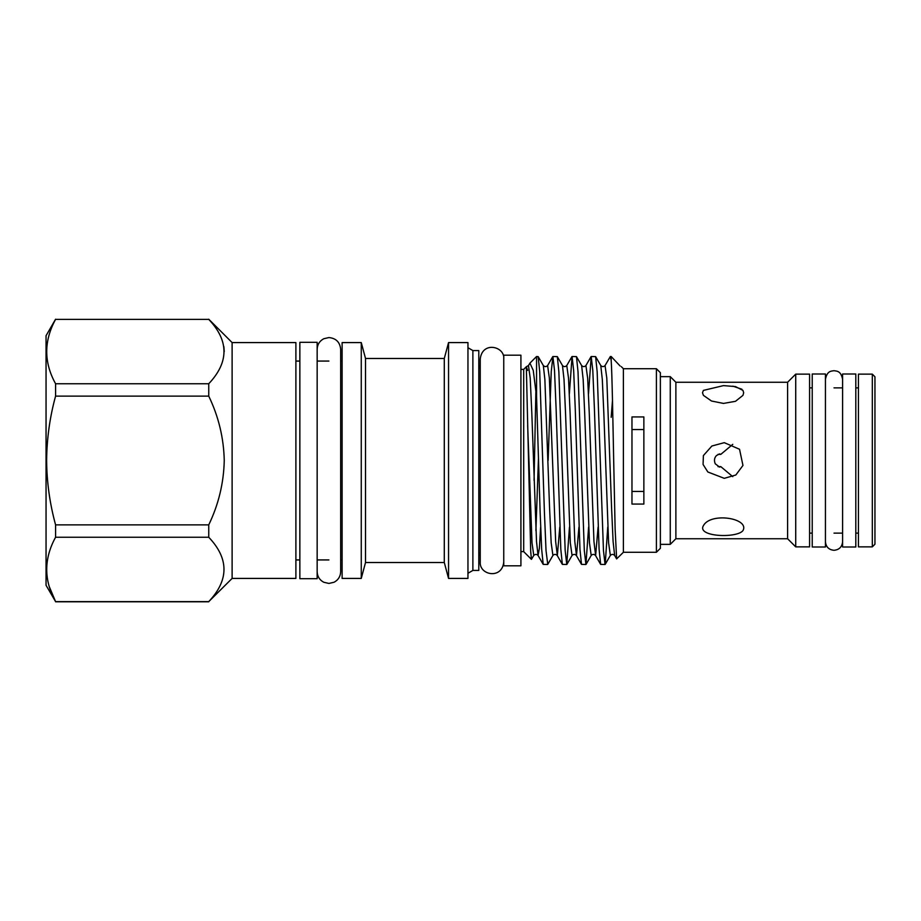 <?xml version="1.0" encoding="UTF-8"?>
<svg xmlns="http://www.w3.org/2000/svg" width="921" height="921" viewBox="0 0 921 921"><rect width="100%" height="100%" fill="white"/><g stroke="black" fill="none" stroke-linecap="round" stroke-linejoin="round"><path stroke-width="1.38" d="M503.752 460.5L503.752 355.184L520.918 355.184L520.918 565.816L503.752 565.816L503.752 460.5M299.855 460.5L299.855 342.313L317.158 342.313L317.158 578.687L299.855 578.687L299.855 460.5M855.805 460.5L855.805 374.007L842.6 374.007L842.6 546.993L855.805 546.993L855.805 460.5M825.435 460.5L825.435 374.007L812.23 374.007L812.23 546.993L825.435 546.993L825.435 460.5M631.967 491.446L643.86 491.446M872.314 374.133L874.95 376.781L874.95 544.219L872.314 546.867L872.314 374.133L858.441 374.133L858.441 546.867L872.314 546.867M795.721 385.703L795.721 546.867L809.582 546.867L809.582 374.133L795.721 374.133L795.721 385.703M787.593 538.739L675.876 538.739L675.876 382.261L787.593 382.261L787.593 538.739L795.721 546.867M742.959 530.6C737.065 538.451 696.598 536.989 703.402 525.649C710.805 511.903 749.809 518.247 742.959 530.6M742.959 465.439L735.833 475.006L724.274 478.333L707.846 471.989L703.068 464.449L703.402 455.561L711.875 446.017L724.274 442.667L739.54 449.264L742.959 465.439M743.673 392.737L742.959 395.351L735.488 401.314L723.457 403.421L711.507 401.015L703.402 395.351L702.504 392.737L703.402 390.4L723.48 385.611L735.488 386.59L742.959 390.4L743.673 392.737M660.369 376.643L670.269 376.643L670.269 544.357L675.876 538.739M55.582 319.207L46.05 335.705L46.05 585.296L55.582 601.62C43.771 580.253 43.771 558.805 55.582 537.242L208.745 537.242L208.745 524.878C218.576 504.478 223.745 483.018 224.252 460.5C223.745 437.959 218.576 416.511 208.745 396.122L208.745 383.758C229.064 362.218 229.064 340.758 208.745 319.38L55.582 319.38C43.771 340.943 43.771 362.402 55.582 383.758L55.582 396.122C49.815 417.109 46.833 438.569 46.626 460.5C46.798 482.213 49.792 503.672 55.582 524.878L208.745 524.878M232.115 578.423L295.894 578.423L295.894 342.577L232.115 342.577L232.115 578.423L208.745 601.62C229.064 580.08 229.064 558.621 208.745 537.242M224.252 351.569L223.861 346.618M656.397 368.722L656.397 552.278L660.369 548.317L660.369 372.683L656.397 368.722L623.39 368.722L621.284 366.616M607.756 527.1L605.189 564.377L610.347 555.455C611.774 554.051 613.213 554.051 614.641 555.455L613.098 541.502L611.59 508.035L606.801 378.163L605.062 365.545L610.358 356.508L611.176 360.502L611.176 356.508L610.358 356.508M600.273 460.5L597.165 371.773L595.622 356.623L591.201 356.508L592.802 370.438L594.402 408.51L599.099 549.227L600.642 564.377L605.062 564.492L603.462 550.562L600.273 460.5M588.507 393.9L591.201 356.508M581.128 460.5L578.02 371.773L576.465 356.623L572.056 356.508L573.656 370.438L575.245 408.51L579.954 549.227L581.496 564.377L585.917 564.492L584.317 550.562L581.128 460.5M569.362 393.9L572.056 356.508M561.983 460.5L558.863 371.773L557.32 356.623L552.911 356.508L554.511 370.438L556.1 408.51L560.808 549.227L562.351 564.377L566.76 564.492L565.172 550.562L561.983 460.5M548.122 460.5L551.23 371.773L552.911 356.508M588.611 527.1L585.917 564.492M569.466 527.1L566.76 564.492M538.175 356.623L543.332 365.545L544.875 379.498L549.572 508.035L551.172 542.837L552.911 555.455L547.753 564.377L546.026 550.562L544.426 512.49L539.718 371.773L538.175 356.623L536.563 356.508L536.563 396.744L533.247 370.392L529.932 363.139L528.47 365.545L530.208 378.163L531.808 412.965L536.506 541.502L538.048 555.455L543.206 564.377L547.615 564.492M536.563 396.744L540.143 512.49L541.663 549.227L543.206 564.377M472.876 350.567L472.876 570.433L478.793 570.433L478.793 350.567L472.876 350.567L467.96 347.724M448.55 578.423L467.96 578.423L467.96 342.577L448.55 342.577L448.55 578.423L444.29 562.512L444.29 358.488L448.55 342.577M361.262 460.5L361.262 342.577L342.117 342.577L342.117 578.423L361.262 578.423L361.262 460.5M656.397 552.278L623.39 552.278L623.39 368.722M611.176 417.294L612.488 400.416M611.176 356.508L620.086 365.971M623.39 552.278L616.633 558.909L615.124 529.068L613.685 460.5C612.799 415.82 612.074 372.867 611.176 360.502M520.918 551.621L523.692 551.621L523.692 369.379L526.328 366.742L530.692 551.322L531.429 559.358L533.766 555.455L532.016 542.837L527.652 425.364M527.652 370.403L526.328 366.742L528.47 365.545M534.065 480.382L535.907 389.848M631.967 416.925L631.967 504.075L643.86 504.075L643.86 416.925L631.967 416.925M444.29 562.512L365.522 562.512L365.522 358.488L361.262 342.577M732.771 444.348L720.786 454.387L719.577 453.892L716.457 455.561C714.316 457.818 713.913 460.569 715.26 463.804L719.589 467.108L720.786 466.613L718.023 466.648M718.023 454.352L720.786 454.387M643.86 429.554L631.967 429.554M741.9 389.238L732.851 386.141M720.786 466.613L732.771 476.652M55.582 383.758L208.745 383.758M208.745 319.38L55.582 319.38M208.745 396.122L55.582 396.122M49.297 586.677L55.582 601.62L208.745 601.62M55.582 524.878L55.582 537.242M610.347 555.455L608.608 542.837L603.819 412.965L602.311 379.498L600.78 365.545C602.207 366.949 603.635 366.949 605.062 365.545M586.044 564.377L591.201 555.455L589.463 542.837L584.674 412.965L583.166 379.498L581.635 365.545C583.062 366.949 584.49 366.949 585.917 365.545L591.075 356.623M566.899 564.377L572.056 555.455L570.318 542.837L565.529 412.965L564.02 379.498L562.478 365.545C563.905 366.949 565.333 366.949 566.772 365.545L571.929 356.623M538.474 458.209L535.907 530.577M598.086 527.1L595.634 555.582L593.953 541.502L589.256 412.965L587.656 378.163L585.917 365.545M578.941 527.1L576.488 555.582L574.796 541.502L570.099 412.965L568.51 378.163L566.772 365.545M559.784 527.1L557.343 555.582L555.651 541.502L549.365 378.163L547.615 365.545L552.773 356.623M540.639 527.1L539.372 548.363L538.048 555.455C536.621 554.051 535.193 554.051 533.766 555.455M342.117 361.067L340.666 361.067L340.666 349.312L340.666 571.688C340.471 576.454 338.283 579.977 334.081 582.245L328.912 583.442L323.743 582.245C319.541 579.977 317.342 576.454 317.158 571.688M342.117 559.933L340.666 559.933L340.666 571.688M317.158 349.312C317.342 344.546 319.541 341.023 323.743 338.755L328.912 337.558C336.05 338.249 339.964 342.175 340.666 349.312M842.6 541.709C842.082 546.924 839.227 549.791 834.012 550.298C828.796 549.791 825.941 546.924 825.435 541.709M842.6 379.291C840.873 370.737 836.832 371.175 834.012 370.703C831.191 371.175 827.15 370.737 825.435 379.291M809.582 533.132L812.23 533.132M834.012 533.132L842.6 533.132M855.805 533.132L858.441 533.132M660.369 544.357L670.269 544.357M232.115 342.577L208.745 319.207M480.244 552.508L478.793 555.582M328.912 361.067L317.158 361.067M299.855 361.067L295.894 361.067M529.932 363.139L536.563 356.508M444.29 358.488L365.522 358.488M523.692 369.379L520.918 369.379M503.752 358.948C505.099 346.457 482.328 340.77 480.244 358.948L480.244 562.052C479.196 575.176 502.072 579.677 503.752 562.052M365.522 562.512L361.262 578.423M523.692 551.621L531.429 559.358M328.912 559.933L317.158 559.933M299.855 559.933L295.894 559.933M472.876 570.433L467.96 573.276M480.244 368.492L478.793 365.418M557.32 356.623L562.478 365.545M576.465 356.623L581.635 365.545M595.622 356.623L600.78 365.545M591.201 555.455C592.629 554.051 594.057 554.051 595.484 555.455L600.642 564.377M572.056 555.455C573.484 554.051 574.911 554.051 576.339 555.455L581.496 564.377M552.911 555.455C554.338 554.051 555.766 554.051 557.193 555.455L562.351 564.377M543.332 365.545C544.76 366.949 546.188 366.949 547.615 365.545M614.641 555.455L616.633 558.909M208.745 601.793L55.582 601.793M675.876 382.261L670.269 376.643M787.593 382.261L795.721 374.133M809.582 387.868L812.23 387.868M834.012 387.868L842.6 387.868M855.805 387.868L858.441 387.868"/></g></svg>

